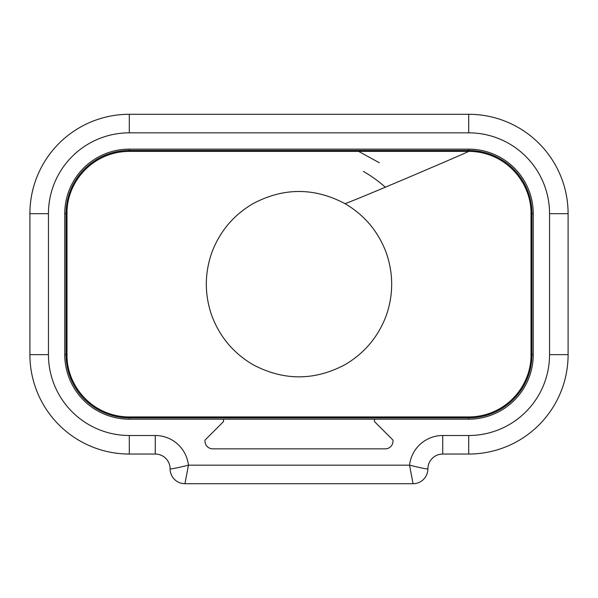 <?xml version="1.0" encoding="UTF-8"?>
<svg xmlns="http://www.w3.org/2000/svg" width="598" height="598" viewBox="0 0 598 598"><rect width="100%" height="100%" fill="white"/><g stroke="black" fill="none" stroke-linecap="round" stroke-linejoin="round"><path stroke-width="0.9" d="M223.517 419.176L468.697 419.176A64.539 64.539 0 0 0 533.237 354.636L533.237 213.688A64.539 64.539 0 0 0 468.697 149.149L129.303 149.149A64.539 64.539 0 0 0 64.763 213.688L64.763 354.636A64.539 64.539 0 0 0 129.303 419.176L223.517 419.176L223.517 421.59L205.032 440.076A7.789 7.789 0 0 0 212.761 448.851L385.239 448.851A7.789 7.789 0 0 0 392.968 440.076L374.483 421.59L374.483 419.176M409.555 465.169A33.383 33.383 0 0 1 442.729 435.501L468.697 435.501L468.697 454.046L442.729 454.046A14.838 14.838 0 0 0 427.891 468.877C426.666 469.131 420.551 467.89 409.555 465.169C420.551 467.89 426.666 469.131 427.891 468.877A14.838 14.838 0 0 1 413.054 483.715L409.555 465.169L188.445 465.169A33.383 33.383 0 0 0 155.271 435.501L129.303 435.501A80.857 80.857 0 0 1 48.445 354.636L48.445 213.688L29.9 213.688L29.9 354.636A99.403 99.403 0 0 0 129.303 454.046L155.271 454.046L155.271 435.501M48.445 213.688A80.857 80.857 0 0 1 129.303 132.831L129.303 114.285L468.697 114.285A99.403 99.403 0 0 1 568.1 213.688L568.1 354.636L568.1 213.688A99.403 99.403 0 0 0 468.697 114.285A99.403 99.403 0 0 1 568.1 213.688A99.403 99.403 0 0 0 468.697 114.285L468.697 132.831A80.857 80.857 0 0 1 549.555 213.688L549.555 354.636L568.1 354.636A99.403 99.403 0 0 1 468.697 454.046A99.403 99.403 0 0 0 568.1 354.636M188.445 465.169C177.449 467.89 171.334 469.131 170.109 468.877A14.838 14.838 0 0 0 155.271 454.046A14.838 14.838 0 0 1 170.109 468.877A14.838 14.838 0 0 0 184.946 483.715A14.838 14.838 0 0 1 170.109 468.877C171.334 469.131 177.449 467.89 188.445 465.169L184.946 483.715L413.054 483.715A14.838 14.838 0 0 0 427.891 468.877A14.838 14.838 0 0 1 442.729 454.046L442.729 435.501M125.401 453.964L129.303 454.046L129.303 435.501M129.303 417.875L468.697 417.875A63.239 63.239 0 0 0 531.928 354.636L531.928 213.688A63.239 63.239 0 0 0 468.697 150.449L129.303 150.449A63.239 63.239 0 0 0 66.072 213.688L66.072 354.636A63.239 63.239 0 0 0 129.303 417.875L129.303 419.176M64.763 354.636L66.072 354.636L66.072 213.688L64.763 213.688M533.237 213.688L531.928 213.688L531.928 354.636L533.237 354.636M531.009 213.688L531.009 354.636C531.487 386.368 505.243 416.799 468.697 416.948L129.303 416.948C92.757 416.866 66.513 386.248 66.991 354.636L66.991 213.688C66.513 181.964 92.757 151.526 129.303 151.376L468.697 151.376C505.243 151.458 531.487 182.084 531.009 213.688M363.345 171.409A129.818 129.818 0 0 1 385.418 187.286A129.818 129.818 0 0 0 363.345 171.409M386.084 316.028C393.544 294.784 393.544 273.54 386.084 252.304C378.071 231.269 364.361 215.041 344.964 203.619C314.324 187.436 283.676 187.436 253.036 203.626C233.639 215.041 219.929 231.269 211.916 252.304C204.456 273.54 204.456 294.784 211.916 316.028M211.916 316.021C219.929 337.063 233.639 353.291 253.036 364.705C283.676 380.889 314.324 380.889 344.964 364.705C364.361 353.283 378.071 337.063 386.084 316.021M468.697 151.376C470.79 150.973 350.981 202.229 344.956 203.626M129.303 114.285A99.403 99.403 0 0 0 29.9 213.688A99.403 99.403 0 0 1 129.303 114.285M48.445 354.636L29.9 354.636A99.403 99.403 0 0 0 129.303 454.046M129.303 150.449L129.303 149.149M468.697 150.449L468.697 149.149M468.697 417.875L468.697 419.176M468.697 435.501A80.857 80.857 0 0 0 549.555 354.636M129.303 132.831L468.697 132.831M549.555 213.688L568.1 213.688M358.621 151.376L379.304 162.753"/></g></svg>
